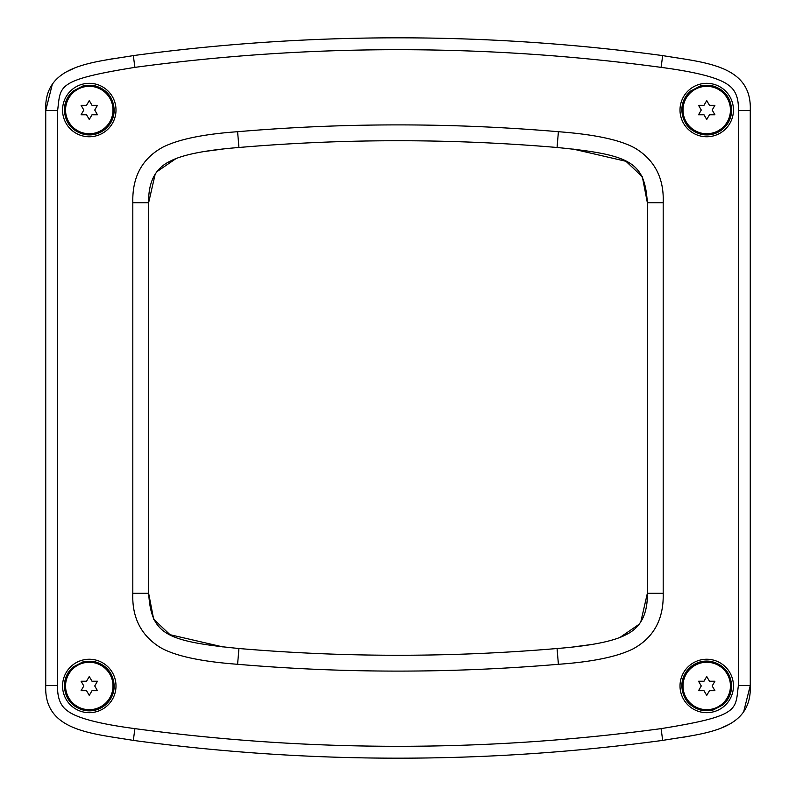<?xml version="1.0" encoding="UTF-8"?>
<svg xmlns="http://www.w3.org/2000/svg" width="796" height="796" viewBox="0 0 796 796"><rect width="100%" height="100%" fill="white"/><g stroke="black" fill="none" stroke-linecap="round" stroke-linejoin="round"><path stroke-width="1.19" d="M750.26 685.535L743.534 712.32M729.325 724.29L722.877 727.275M694.351 735.255L680.68 737.733M738.389 685.485L750.26 685.485L750.26 110.515L750.26 685.485C752.21 731.007 704.739 733.335 662.68 740.399A1979.005 1979.005 0 0 1 133.32 740.399L133.32 740.399C91.251 733.335 43.79 731.007 45.74 685.485L45.74 110.515L45.74 685.485L57.611 685.485C57.173 697.644 60.506 706.132 67.6 710.937C76.764 718.022 99.201 723.922 134.902 728.629A1967.125 1967.125 0 0 0 661.098 728.629C740.887 715.783 735.106 710.052 738.389 685.485L738.389 110.515C738.827 98.356 735.494 89.868 728.4 85.063C719.236 77.978 696.798 72.078 661.098 67.371A1967.125 1967.125 0 0 0 134.902 67.371C55.113 80.217 60.894 85.948 57.611 110.515L57.611 685.485M45.74 110.465L52.466 83.679M66.675 71.71L73.123 68.725M101.649 60.745L115.321 58.267M738.389 110.515L750.26 110.515C752.21 64.993 704.749 62.665 662.68 55.601L662.68 55.601A1979.005 1979.005 0 0 0 133.32 55.601C91.261 62.665 43.79 64.993 45.74 110.515L57.611 110.515M733.444 110.037A26.716 26.716 0 0 0 706.729 83.321A26.716 26.716 0 0 0 680.003 110.037A26.716 26.716 0 0 0 706.729 136.753A26.716 26.716 0 0 0 733.444 110.037M115.997 685.963A26.716 26.716 0 0 0 89.271 659.247A26.716 26.716 0 0 0 62.556 685.963A26.716 26.716 0 0 0 89.271 712.679A26.716 26.716 0 0 0 115.997 685.963M733.444 685.963A26.716 26.716 0 0 0 706.729 659.247A26.716 26.716 0 0 0 680.013 685.963A26.716 26.716 0 0 0 706.729 712.679A26.716 26.716 0 0 0 733.444 685.963M663.187 593.299C663.854 619.039 653.834 637.556 633.128 648.84C617.328 656.74 592.413 661.884 558.404 664.292A1891.923 1891.923 0 0 1 237.596 664.292C200.313 661.496 174.414 655.814 159.906 647.238C140.932 635.278 131.897 617.298 132.813 593.299L132.813 202.701C132.146 176.961 142.166 158.444 162.872 147.161C178.672 139.26 203.587 134.116 237.596 131.708A1891.923 1891.923 0 0 1 558.404 131.708C595.687 134.504 621.586 140.186 636.094 148.762C655.068 160.722 664.103 178.702 663.187 202.701L663.187 593.299L647.357 593.299C647.755 614.005 640.611 627.825 625.925 634.74C613.676 641.258 590.722 645.855 557.061 648.511A1876.092 1876.092 0 0 1 238.939 648.511C165.011 641.178 151.349 634.024 148.643 593.299L153.658 619.218L170.026 634.701L223.119 646.979M115.997 110.037A26.716 26.716 0 0 0 89.271 83.321A26.716 26.716 0 0 0 62.556 110.037A26.716 26.716 0 0 0 89.271 136.753A26.716 26.716 0 0 0 115.997 110.037M223.119 149.021L205.527 151.349M175.966 158.623L156.902 171.697M155.19 174.105L148.643 202.701C148.245 181.995 155.389 168.175 170.075 161.26C182.324 154.742 205.278 150.145 238.939 147.489A1876.092 1876.092 0 0 1 557.061 147.489C630.989 154.822 644.651 161.976 647.357 202.701L642.342 176.782L625.974 161.299L572.881 149.021M572.881 646.979L590.473 644.651M620.034 637.377L639.098 624.303M640.81 621.895L647.357 593.299L647.357 202.701L663.187 202.701M132.813 593.299L148.643 593.299L148.643 202.701L132.813 202.701M662.68 55.601L661.098 67.371M706.729 676.51L703.992 681.237L698.54 681.237L701.266 685.963L698.54 690.689L703.992 690.689L706.729 695.415L709.455 690.689L714.908 690.689L712.181 685.963L714.908 681.237L709.455 681.237L706.729 676.51M706.729 100.585L703.992 105.311L698.54 105.311L701.266 110.037L698.54 114.763L703.992 114.763L706.729 119.49L709.455 114.763L714.908 114.763L712.181 110.037L714.908 105.311L709.455 105.311L706.729 100.585M89.271 676.51L86.545 681.237L81.093 681.237L83.819 685.963L81.093 690.689L86.545 690.689L89.271 695.415L92.008 690.689L97.46 690.689L94.734 685.963L97.46 681.237L92.008 681.237L89.271 676.51M89.271 100.585L86.545 105.311L81.093 105.311L83.819 110.037L81.093 114.763L86.545 114.763L89.271 119.49L92.008 114.763L97.46 114.763L94.734 110.037L97.46 105.311L92.008 105.311L89.271 100.585M237.596 131.708L238.939 147.489M558.404 131.708L557.061 147.489M558.404 664.292L557.061 648.511M237.596 664.292L238.939 648.511M134.902 728.629L133.32 740.399M661.098 728.629L662.68 740.399M134.902 67.371L133.32 55.601M683.008 685.963A23.711 23.711 0 0 0 706.729 709.684A23.711 23.711 0 0 0 730.439 685.963A23.711 23.711 0 0 0 706.729 662.252A23.711 23.711 0 0 0 683.008 685.963M683.008 110.037A23.711 23.711 0 0 0 706.729 133.748A23.711 23.711 0 0 0 730.439 110.037A23.711 23.711 0 0 0 706.729 86.316A23.711 23.711 0 0 0 683.008 110.037M65.561 685.963A23.711 23.711 0 0 0 89.271 709.684A23.711 23.711 0 0 0 112.992 685.963A23.711 23.711 0 0 0 89.271 662.252A23.711 23.711 0 0 0 65.561 685.963M65.561 110.037A23.711 23.711 0 0 0 89.271 133.748A23.711 23.711 0 0 0 112.992 110.037A23.711 23.711 0 0 0 89.271 86.316A23.711 23.711 0 0 0 65.561 110.037M681.804 685.963C682.669 698.779 689.296 706.918 701.674 710.37L712.918 710.102L722.907 704.918C728.589 699.873 731.494 693.555 731.643 685.963C730.778 673.147 724.151 665.008 711.773 661.566C704.012 660.123 697.027 661.854 690.838 666.759C684.968 671.824 681.963 678.222 681.804 685.963M681.804 110.037C682.669 122.853 689.296 130.992 701.674 134.434C709.594 135.897 716.669 134.076 722.907 128.982C728.589 123.947 731.494 117.629 731.643 110.037C730.778 97.221 724.151 89.082 711.773 85.63L700.53 85.898L690.54 91.082C684.858 96.127 681.953 102.445 681.804 110.037M64.357 685.963C65.222 698.779 71.849 706.918 84.227 710.37C92.147 711.823 99.221 710.002 105.46 704.918C111.142 699.873 114.047 693.555 114.196 685.963C113.331 673.147 106.704 665.008 94.326 661.566L83.082 661.824L73.093 667.018C67.411 672.053 64.506 678.371 64.357 685.963M64.357 110.037C65.222 122.853 71.849 130.992 84.227 134.434C92.147 135.897 99.221 134.076 105.46 128.982C111.142 123.947 114.047 117.629 114.196 110.037C113.331 97.221 106.704 89.082 94.326 85.63L83.082 85.898L73.093 91.082C67.411 96.127 64.506 102.445 64.357 110.037"/></g></svg>
